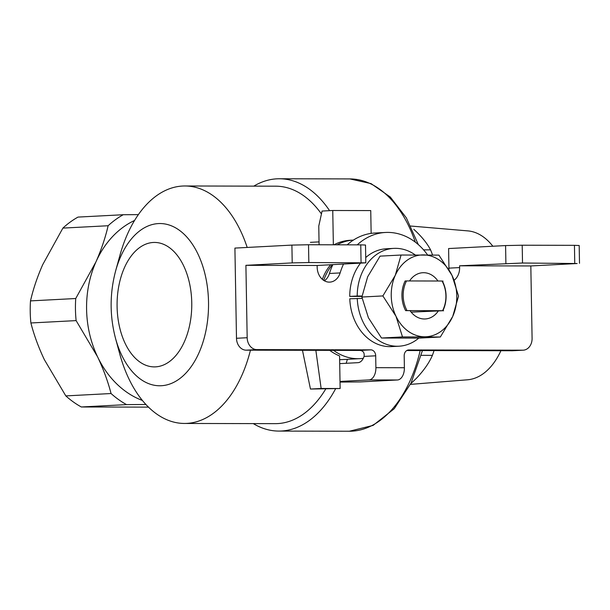 <?xml version="1.0" encoding="UTF-8"?>
<svg xmlns="http://www.w3.org/2000/svg" width="610" height="610" viewBox="0 0 610 610"><rect width="100%" height="100%" fill="white"/><g stroke="black" fill="none" stroke-linecap="round" stroke-linejoin="round"><path stroke-width="0.91" d="M302.469 350.292L310.459 389.043L340.136 388.524L321.142 388.486L315.85 350.323M333.357 244.801L332.755 210.496L322.072 211.06L318.771 226.081L319.091 244.77M329.728 350.353A59.368 47.458 87 0 0 339.572 355.935L340.136 388.524M310.459 389.043L321.142 388.486M353.411 240.088L350.201 240.264A59.368 47.458 87 0 0 333.952 244.808M371.139 233.386L370.743 210.58L332.755 210.496M330.612 264.778A47.138 37.683 87 0 0 322.354 279.357M333.556 350.361A59.368 47.458 87 0 0 357.902 358.703A59.368 47.458 87 0 0 359.969 358.649A59.368 47.458 87 0 0 363.278 358.329M353.411 240.096A59.368 47.458 87 0 0 337.147 244.808M347.38 359.305A126.156 75.724 90.1 0 1 346.183 363.285M335.591 388.761A126.156 75.724 90.1 0 1 278.854 431.079A126.156 75.724 90.1 0 1 253.28 423.607M325.687 389.073A118.736 71.271 90.1 0 1 275.27 423.653L184.418 423.454A118.736 71.271 90.1 0 1 119.743 353.922L115.496 338.275C109.632 315.789 109.686 293.311 115.641 270.848A81.115 48.686 90.1 0 1 169.603 225.151A81.115 48.686 90.1 0 1 208.521 302.11A81.115 48.686 90.1 0 1 170.808 383.652A81.115 48.686 90.1 0 1 115.496 338.275M148.642 407.129L81.321 406.977A103.898 83.051 -93 0 1 65.819 395.905L44.347 359.648C38.468 347.204 33.985 334.974 30.889 322.972A103.898 83.051 -93 0 1 30.5 300.89C33.184 289.178 37.248 277.115 42.685 264.702L62.891 228.102A103.898 83.051 -93 0 1 78.004 217.091L123.235 214.728L138.378 214.629M134.574 220.462A94.992 75.937 87 0 0 95.938 261.919A94.992 75.937 87 0 0 97.592 356.858L76.12 320.608A103.898 83.051 -93 0 1 75.739 298.519L95.938 261.919C101.382 249.505 105.438 237.442 108.123 225.738A103.898 83.051 -93 0 1 123.235 214.728M145.904 404.499L126.552 404.613A103.898 83.051 -93 0 1 111.058 393.534C107.955 381.532 103.471 369.309 97.592 356.858A94.992 75.937 87 0 0 142.382 400.45M81.321 406.977L126.552 404.613M65.819 395.905L111.058 393.534M30.889 322.972L76.12 320.608M30.5 300.89L75.739 298.519M62.891 228.102L108.123 225.738M250.451 350.178A118.736 71.271 90.1 0 1 184.418 423.454M115.641 270.848L119.964 255.224A118.736 71.271 90.1 0 1 184.937 185.981A118.736 71.271 90.1 0 1 247.187 247.439M253.806 186.126A126.156 75.724 90.1 0 1 279.41 178.76A126.156 75.724 90.1 0 1 329.591 210.663M184.937 185.981L275.796 186.18A118.736 71.271 90.1 0 1 321.44 213.919M410.683 383.812L416.386 378.33C423.851 370.453 429.196 362.798 432.399 355.363A96.471 57.904 -89.9 0 0 434.046 350.582M432.559 254.98A96.471 57.904 -89.9 0 0 430.561 249.864C427.107 243.215 421.518 236.36 413.786 229.299M423.561 249.848L430.561 249.864M421.243 355.34L432.399 355.363M410.4 384.384L467.55 379.786A74.542 44.736 -89.9 0 0 500.917 350.727M492.849 246.234A74.542 44.736 -89.9 0 0 467.878 230.893L410.751 226.035M323.742 280.409A47.138 37.683 -93 0 1 332.389 264.687M340.022 382.081L360.075 381.936L397.476 379.977L368.981 379.916A11.872 7.129 -89.9 0 0 375.897 367.67L375.691 355.805A5.94 4.743 87 0 0 370.842 349.858L360.152 350.422C363.331 350.902 364.627 352.9 364.056 356.415A11.872 7.129 90.1 0 1 357.986 362.668L339.701 363.629M375.897 367.67L404.392 367.738A11.872 7.129 90.1 0 1 397.476 379.977M292.213 262.902L291.9 245.098L308.523 244.747L308.835 262.552L292.213 262.902L245.906 265.327L317.139 265.487L317.169 267.271A14.846 11.864 87 0 0 329.812 282.117A14.846 11.864 87 0 0 340.128 272.922L329.446 273.486A14.846 11.864 87 0 1 324.39 280.806M577.129 263.528L522.518 263.017L459.589 265.8L530.822 265.952L577.129 263.528M574.75 263.139L574.445 245.334L579.187 245.502L579.5 263.299M361.067 262.666L360.754 244.862L365.504 245.029L365.817 262.834L308.835 262.552M317.139 265.487L365.817 262.834M505.896 263.375L505.583 245.571L522.206 245.22L522.518 263.017M574.445 245.334L522.206 245.22M360.754 244.862L308.523 244.747M415.219 254.919A48.983 39.154 -93 0 0 393.846 248.377A48.983 39.154 -93 0 0 357.216 296.018L349.736 296.407A48.983 39.154 -93 0 1 360.457 263.215M365.725 257.557A48.983 39.154 -93 0 1 386.366 248.773L393.846 248.377M418.803 338.108A48.983 39.154 -93 0 1 398.963 346.205L391.483 346.594A48.983 39.154 -93 0 1 349.782 298.786L362.126 298.404M349.736 296.407L361.966 296.437M404.392 367.738L404.186 355.866A5.94 4.743 87 0 1 408.624 349.949A5.94 4.743 87 0 1 408.83 349.942L522.793 350.193A11.872 9.493 87 0 0 523.205 350.186A11.872 9.493 87 0 0 532.088 338.344L530.822 265.952M454.13 280.257A14.846 11.864 87 0 0 459.62 267.584L459.589 265.8M427.579 254.927A65.308 52.208 87 0 0 385.512 232.463A65.308 52.208 87 0 0 357.246 244.854M343.499 264.099A65.308 52.208 87 0 0 340.128 272.922M245.906 265.327L247.172 337.719A11.872 9.493 87 0 0 256.879 349.606L370.842 349.858M505.583 245.571L448.594 248.552L448.937 268.141A14.846 11.864 87 0 1 448.907 269.567M406.786 350.521L512.11 350.75A11.872 9.493 87 0 0 512.522 350.742L523.205 350.186M368.981 379.916L340.014 381.433M291.9 245.098L234.911 248.087L236.489 338.283A11.872 9.493 87 0 0 246.188 350.171L360.152 350.422M385.512 232.463L374.822 233.028A65.308 52.208 87 0 0 347.204 244.831M332.816 264.664A65.308 52.208 87 0 0 329.446 273.486M443.584 310.795L442.57 310.696A26.718 21.358 87 0 0 442.052 281.019L443.066 281.118M442.364 281.05A27.61 22.067 -93 0 1 442.883 310.719L411.171 312.145M405.132 280.974L406.519 280.943A26.718 21.358 87 0 0 407.038 310.612L405.65 310.642A27.61 22.067 -93 0 1 405.132 280.974M442.052 281.019L406.519 280.943M407.038 310.612L442.57 310.696M438.483 310.711A23.157 18.506 -93 0 1 425.216 318.969A23.157 18.506 -93 0 1 410.05 310.65L405.65 310.642M409.554 280.951A23.157 18.506 -93 0 1 422.799 272.723A23.157 18.506 -93 0 1 437.942 281.012M452.742 316.384A40.961 32.749 -93 0 1 424.72 336.789A40.961 32.749 -93 0 1 395.989 316.254A40.961 32.749 -93 0 1 395.272 275.316A40.961 32.749 -93 0 1 423.294 254.904A40.961 32.749 -93 0 1 452.025 275.438A40.961 32.749 -93 0 1 452.742 316.384L458.537 296.102L452.025 275.438L438.91 255.117L401.075 255.033L395.272 275.316L382.874 295.934L395.989 316.254L402.501 336.926L440.336 337.002L452.742 316.384M398.963 346.205A48.983 39.154 -93 0 1 357.262 298.389M357.216 296.018L362.027 296.033M401.075 255.033L380.076 256.131L367.67 276.757L361.875 297.032L382.874 295.934M361.875 297.032L368.387 317.703L381.502 338.024L419.337 338.108L440.336 337.002M381.502 338.024L402.501 336.926M191.753 302.697A62.228 37.347 90.1 0 1 136.693 359.488A62.228 37.347 90.1 0 1 134.818 251.762A62.228 37.347 90.1 0 1 191.753 302.697M415.326 242.155A126.156 75.724 -89.9 0 0 349.888 178.921L279.41 178.76M278.854 431.079L349.332 431.239A126.156 75.724 -89.9 0 0 420.176 350.552M459.62 267.584L448.937 268.141M522.793 350.193L512.11 350.75M408.83 349.942L408.418 349.965M375.691 355.805L364.056 356.415M256.879 349.606L246.188 350.171M247.172 337.719L236.489 338.283M339.633 359.717L359.969 358.649M310.398 242.345L319.045 241.888M349.332 431.239L373.099 425.406L394.235 408.715L411.079 383.011L422.448 350.559M418.338 244.618L406.329 217.831L390.278 197L371.048 183.61L349.888 178.921"/></g></svg>
